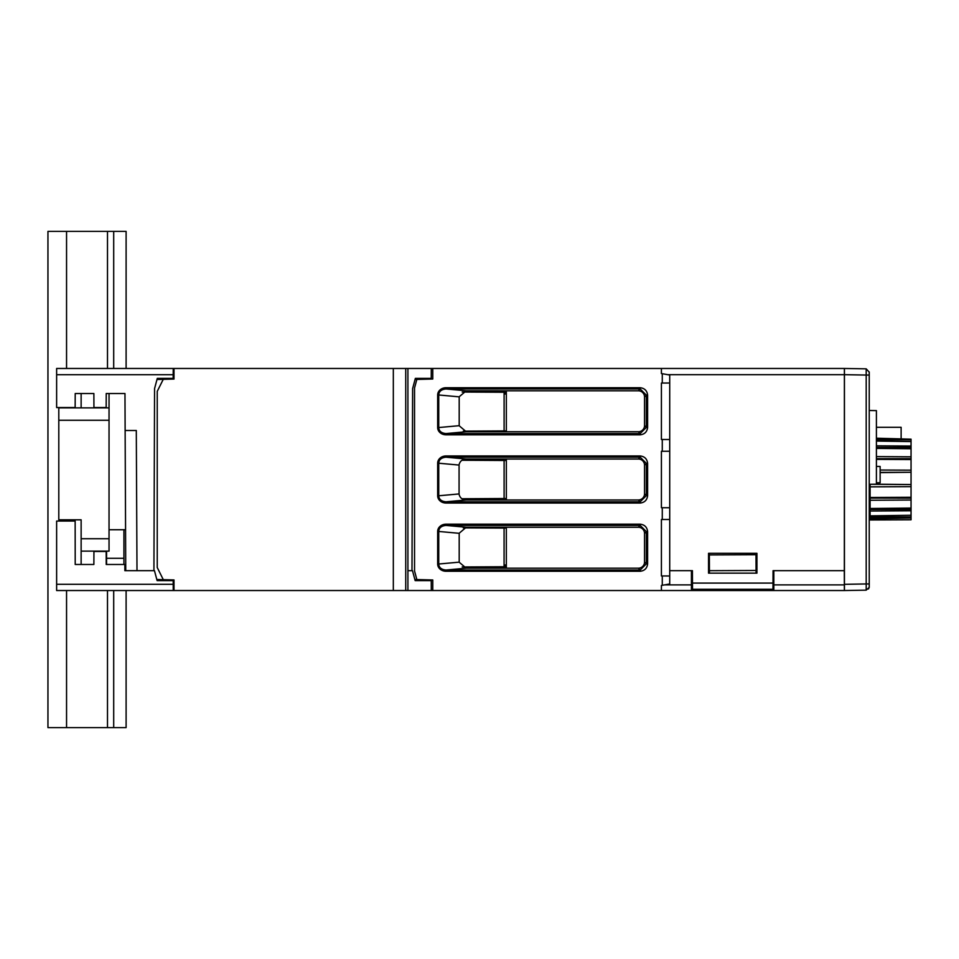 <?xml version="1.0" encoding="UTF-8"?>
<svg xmlns="http://www.w3.org/2000/svg" width="959" height="959" viewBox="0 0 959 959"><rect width="100%" height="100%" fill="white"/><g stroke="black" fill="none" stroke-linecap="round" stroke-linejoin="round"><path stroke-width="1.44" d="M708.545 573.158L756.939 573.158L756.939 553.319L708.545 553.319L708.545 573.158M669.718 570.677L692.422 570.677L692.506 589.294L772.978 589.294L773.062 570.677L844.388 570.677L844.388 368.472L431.286 368.472L431.238 378.397L415.355 378.397L431.238 378.397L431.238 379.069M173.987 579.943L173.987 590.528L173.987 579.943L163.306 579.668L157.24 567.524L157.24 391.356L163.258 379.332L173.987 379.057L173.987 368.472L56.629 368.472L56.629 407.551L75.15 407.551L75.21 393.526L93.874 393.526L93.934 407.551L106.161 407.551L106.221 393.526L124.97 393.526L125.749 570.677M173.219 584.307L173.195 580.603L157.12 580.603L154.459 570.677L124.862 570.677L124.862 564.479L106.221 564.479L106.173 551.449L93.934 551.449L93.874 564.479L75.21 564.479L75.15 521.061L56.629 521.061L56.629 584.307L173.219 584.307L173.243 590.528L407.911 590.528L407.911 368.472L431.286 368.472M173.243 368.472L173.159 378.397L157.288 378.397L173.159 378.397L173.147 379.081M411.986 570.677L412.622 388.575L415.355 378.397M136.993 570.677L136.298 430.495L125.126 430.495M153.931 570.677L154.567 388.575L157.288 378.397M125.569 529.74L109.038 529.74M157.12 580.603L173.195 580.603L173.195 579.919M756.939 554.734L755.992 554.734L756.076 573.158L755.992 554.734L709.348 554.937L709.42 570.689L756.064 570.485M709.408 573.158L709.42 570.689M709.48 554.53L708.545 554.518M407.911 590.528L432.773 590.528L432.773 579.979L432.773 590.528L844.388 590.528L844.364 584.882L844.388 590.528M691.427 590.528L691.427 570.677M173.243 590.528L56.629 590.528L56.629 584.307M773.829 570.677L773.829 590.528M844.304 570.677L844.364 584.882L773.829 584.882M431.238 579.931L431.238 580.603L415.151 580.603L412.49 570.677L407.911 570.677M664.635 584.882L691.427 584.882M415.151 580.603L431.238 580.603L431.286 590.528M432.773 579.979L416.841 579.56L414.54 570.953L414.54 388.011L416.829 379.44L432.773 379.021L432.773 368.472L432.773 379.021M644.544 493.777L646.366 495.611L647.613 495.611C647.109 500.047 644.628 502.528 640.18 503.043L640.18 501.797L646.366 495.611L646.366 463.353L640.18 457.203L640.18 455.957C644.616 456.46 647.097 458.941 647.613 463.389L646.366 463.389L644.544 465.223L644.544 493.777A6.222 6.198 -135 0 1 638.346 499.975L466.05 499.975M466.194 499.975L446.031 501.797L446.031 503.043A8.607 7.444 -5.2 0 1 437.664 495.779L438.743 495.779C438.982 499.387 441.416 501.401 446.031 501.797L640.216 501.797L638.346 499.975M446.031 455.957L446.031 457.203C441.416 457.599 438.982 459.601 438.743 463.221L437.664 463.221A8.607 7.444 5.2 0 1 446.031 455.957L640.18 455.957M644.544 562.01L646.366 563.832L647.613 563.832C647.109 568.279 644.628 570.761 640.18 571.264L640.18 570.03L646.366 563.832L646.366 531.586L640.18 525.436L640.18 524.189C644.616 524.693 647.097 527.174 647.613 531.622L646.366 531.622L644.544 533.456L644.544 562.01A6.222 6.198 -135 0 1 638.346 568.196L506.34 568.196L506.34 527.258L638.346 527.258A6.222 6.198 135 0 1 644.544 533.456M506.34 568.196L466.182 568.196L446.031 570.03L446.031 571.264A8.607 7.444 -5.2 0 1 437.664 564.012L438.743 564.012C438.982 567.62 441.416 569.634 446.031 570.03L640.216 570.03L638.346 568.196M446.031 524.189L446.031 525.436C441.416 525.832 438.982 527.834 438.743 531.454L437.664 531.454A8.607 7.444 5.2 0 1 446.031 524.189L640.18 524.189M640.18 434.811L640.18 433.564L646.366 427.378L647.613 427.378C647.109 431.826 644.628 434.295 640.18 434.811L446.031 434.811A8.607 7.444 -5.2 0 1 437.664 427.546L438.743 427.546C438.982 431.166 441.416 433.168 446.031 433.564L446.031 434.811M644.544 425.544L646.366 427.378L646.366 395.132L640.18 388.97L640.18 387.736C644.616 388.227 647.097 390.709 647.613 395.168L646.366 395.168L644.544 396.99L644.544 425.544A6.222 6.198 -135 0 1 638.346 431.742L466.182 431.742L446.031 433.564L640.216 433.564L638.346 431.742M446.031 387.736L446.031 388.97C441.416 389.366 438.982 391.38 438.743 394.988L437.664 394.988A8.607 7.444 5.2 0 1 446.031 387.736L640.18 387.736M502.96 566.757L504.074 566.745L504.074 528.097M504.098 430.915L504.098 392.255M504.098 460.488L504.098 498.512M661.41 368.472L661.41 373.554L669.718 375.017L669.718 383.013L661.41 383.049L661.41 439.486L669.718 439.522L669.718 451.245L661.41 451.281L661.41 507.719L669.718 507.755L669.718 519.478L661.41 519.514L661.41 575.951L669.718 575.987L669.718 583.983L661.41 585.446L661.41 590.528M669.718 507.755L669.718 451.245M669.718 575.987L669.718 519.478M669.718 439.522L669.718 383.013M466.182 527.306L459.121 533.3M459.121 562.166L466.182 568.16M459.193 562.154L459.193 533.312L438.743 531.454L438.743 564.012L459.193 562.154M466.05 459.025L506.34 459.025L506.34 499.975M466.05 459.073C462.202 459.253 459.852 461.243 458.989 465.067M459.073 493.933L459.073 465.067L438.743 463.221L438.743 495.779L459.073 493.933M458.989 493.933C459.793 497.721 462.142 499.711 466.05 499.927M466.182 390.84L459.121 396.834M506.34 390.804L638.346 390.804L640.18 388.97L446.031 388.97L466.194 390.793L506.34 390.804L506.34 431.742M459.193 425.688L459.193 396.846L438.743 394.988L438.743 427.546L459.193 425.688M459.121 425.7L466.182 431.694M638.346 390.804A6.222 6.198 135 0 1 644.544 396.99M506.34 459.025L638.346 459.025A6.222 6.198 135 0 1 644.544 465.223M638.346 527.258L640.18 525.436L446.031 525.436L466.194 527.258L506.34 527.258M461.902 498.74L506.34 498.5M506.34 430.903L463.305 431.13M506.34 566.733L462.178 566.973M416.829 379.44L415.067 379.488M414.863 579.5L416.841 579.56M462.178 392.027L506.34 392.267M506.34 460.5L461.926 460.26M463.281 527.882L506.34 528.109M869.238 371.984L869.238 375.053L866.193 375.053L866.193 368.843L869.238 372.164M866.193 583.947L844.435 584.331L844.435 590.528L844.435 368.472L844.435 374.669L866.193 375.053L866.193 583.947L869.238 583.947L869.226 587.34L866.193 590.157L866.205 584.57M869.238 374.765L869.238 583.947M868.518 588.97L869.226 587.34M844.435 590.528L866.193 590.157M844.435 368.472L866.193 368.843M844.34 577.546L844.435 578.229M844.388 381.718L844.34 577.258M876.406 482.761L880.134 482.761L880.134 466.458L876.406 466.398M869.238 484.307L876.406 484.187L876.406 410.62L869.238 410.488M870.113 496.978L869.238 496.978M876.406 439.821L911.05 439.905L911.05 441.572L876.406 441.068M876.406 438.994L911.05 439.174L876.406 438.215M911.05 439.905L911.05 439.174M876.406 447.397L911.05 447.409L911.05 448.764L876.406 448.404M876.406 445.827L911.05 446.043L911.05 441.572M911.05 447.409L911.05 446.043M876.406 458.714L911.05 458.654L911.05 459.541L876.406 459.373M876.406 456.604L911.05 456.808L911.05 448.764M911.05 458.654L911.05 456.808M880.134 472.391L911.05 472.272L880.134 472.619M880.134 470.03L911.05 470.186L911.05 459.541M911.05 472.272L911.05 470.186M870.113 497.493L870.113 498.105L911.05 498.177L911.05 497.289L870.113 497.493L870.113 486.848L911.05 486.645L911.05 484.547L870.113 484.295M875.627 484.199L911.05 484.547M870.113 486.848L870.113 484.403M870.113 508.486L870.113 509.445L911.05 509.421L911.05 508.054L870.113 508.486L870.113 500.262L911.05 500.023L911.05 498.177M870.113 500.262L870.113 498.105M870.113 515.858L870.113 517.021L911.05 516.925L911.05 515.259L870.113 515.858L870.113 511.039L911.05 510.787L911.05 509.421M870.113 511.039L870.113 509.445M870.113 518.711L870.113 519.958L911.05 519.778L911.05 518.004L870.113 518.711L870.113 517.872L911.05 517.644L911.05 516.925M870.113 517.872L870.113 517.021M911.05 519.778L870.113 519.958M870.113 507.791L869.238 507.791M911.05 484.247L911.05 472.583M911.05 497.289L911.05 486.645M911.05 508.054L911.05 500.023M911.05 515.259L911.05 510.787M901.124 438.647L901.124 427.294L876.406 427.294M66.555 590.528L66.555 727.617L47.95 727.617L47.95 231.383L126.109 231.383L126.109 368.472M66.555 727.617L126.109 727.617L126.109 590.528M113.701 231.383L113.701 368.472M113.701 590.528L113.701 727.617M506.34 394.017L504.098 394.017M506.34 392.663L504.098 392.663M506.34 566.325L504.074 566.325M506.34 564.971L504.074 564.971M109.038 393.526L109.038 407.863L58.799 407.863L58.799 519.814L81.131 519.814L81.131 564.479M81.131 393.526L81.131 407.863M81.131 532.844L81.131 519.814M123.927 564.479L123.927 529.74M123.927 558.282L106.557 558.282L106.557 564.479M106.557 558.282L106.557 551.137M81.131 551.137L109.038 551.137L109.038 407.863M173.987 379.057L173.987 368.472L407.911 368.472M156.82 579.5L163.306 579.668M163.258 379.332L157 379.5M773.002 583.084L692.482 583.084M844.388 374.669L667.776 374.669M173.183 374.693L56.629 374.693M640.18 503.043L446.031 503.043M647.613 463.389L647.613 495.611M437.664 495.779L437.664 463.221M466.194 459.025L446.031 457.203L640.18 457.203L638.346 459.025M640.18 571.264L446.031 571.264M647.613 531.622L647.613 563.832M437.664 564.012L437.664 531.454M437.664 427.546L437.664 394.988M647.613 395.168L647.613 427.378M662.273 439.486L662.273 451.281M662.273 507.719L662.273 519.514M662.273 575.951L662.273 585.302M662.273 373.698L662.273 383.049M107.492 727.617L107.492 590.528M107.492 368.472L107.492 231.383M66.555 231.383L66.555 368.472M66.555 519.814L66.555 521.061M109.038 420.258L58.799 420.258M109.038 538.742L81.131 538.742M405.729 590.528L405.729 368.472M393.322 368.472L393.322 590.528M869.238 511.351L870.113 511.351"/></g></svg>

